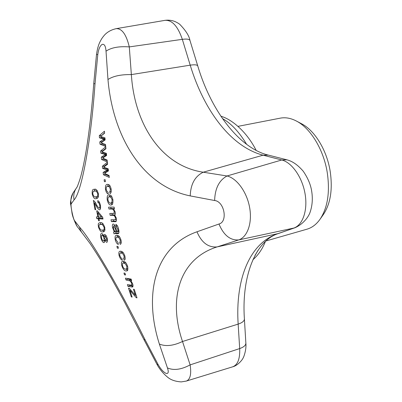 <?xml version="1.0" encoding="UTF-8"?>
<svg xmlns="http://www.w3.org/2000/svg" width="402" height="402" viewBox="0 0 402 402"><rect width="100%" height="100%" fill="white"/><g stroke="black" fill="none" stroke-linecap="round" stroke-linejoin="round"><path stroke-width="0.6" d="M125.464 263.878L126.811 266.345L126.786 268.722L125.53 269.174C124.062 268.893 123.082 267.792 122.6 265.878C122.243 264.225 122.404 263.31 123.072 263.129L123.851 263.054L125.464 263.878M111.887 202.387L110.59 203.116C109.535 203.347 108.671 202.317 107.992 200.02C107.786 197.849 108.208 196.764 109.249 196.764L111.012 197.367L112.108 199.814L111.887 202.387M121.133 251.255L120.841 252.933M120.439 253.064L121.248 253.004L122.821 253.737L124.117 256.18L123.952 258.149L123.59 258.38L124.173 260.22L124.454 260.084C125.233 259.159 125.379 259.953 124.947 256.26C124.133 253.893 123.258 252.381 122.319 251.732L120.776 251.17L119.846 251.28C118.816 251.577 118.57 253.009 119.108 255.577C119.947 258.23 121.017 259.777 122.319 260.225L121.937 258.411C121.193 258.285 120.51 257.37 119.881 255.667C119.58 254.064 119.766 253.2 120.439 253.064L123.012 252.33M127.781 278.556L127.957 279.144L131.328 279.722M105.46 173.84L105.54 174.433L109.138 176.101M108.344 170.147L105.239 172.167L105.329 172.85M104.646 167.549L104.721 168.147L108.254 169.413M107.53 163.559L104.46 166.016L104.515 166.503M103.58 158.509L103.666 159.267L107.208 160.815M106.55 154.835L103.414 156.991L103.475 157.514M102.912 152.192L102.992 152.956L106.47 154.097M105.882 148.222L102.776 150.815L102.806 151.142M107.58 186.297L109.294 186.789L110.359 189.221L110.017 191.377L109.64 191.694L110.053 193.593L110.349 193.397C111.118 192.93 111.394 191.523 111.168 189.171C110.59 186.774 109.862 185.287 108.977 184.704L107.51 184.362C105.902 184.242 105.218 185.93 105.475 189.422C106.063 192.151 106.982 193.643 108.223 193.91L108.007 192.005C107.294 191.995 106.701 191.116 106.234 189.382C106.113 187.247 106.565 186.216 107.58 186.297L110.037 185.915M108.409 184.488L107.53 186.307M117.479 235.331L117.057 237.059M116.726 237.155L117.449 237.09L119.007 237.783L120.233 240.215L120.027 242.23L119.66 242.491L120.198 244.351L120.489 244.2C121.248 243.823 121.439 242.512 121.057 240.265C120.304 237.889 119.469 236.386 118.55 235.753L117.017 235.23L116.213 235.346C115.098 235.572 114.781 237.059 115.253 239.808C116.032 242.471 117.062 244.014 118.349 244.426L118.012 242.592L116.027 239.868C115.756 238.165 115.992 237.265 116.726 237.155L119.354 236.502M109.249 196.764L111.635 196.327M109.962 194.975L109.208 196.769M110.615 203.11L112.354 204.437M111.962 213.482L112.228 214.844L114.942 214.874M110.761 207.13L111.027 208.563L114.399 208.573M102.053 143.117L102.138 144.042L105.62 145.464M105.093 139.469L101.937 141.76L101.967 142.117M101.53 136.786L101.605 137.71L105.033 138.725M104.57 132.841L101.45 135.725M115.51 218L115.188 219.758L111.027 219.763L111.404 221.623L115.721 221.678C116.379 221.432 116.605 220.351 116.404 218.432L114.776 215.09C115.289 214.633 115.414 213.618 115.158 212.045L113.63 208.769L114.434 208.759L114.123 207.1L108.6 207.151L108.947 209.02L111.766 209.015L113.178 209.432L114.268 211.648L113.937 213.382L109.791 213.462L110.153 215.331L113.339 215.371L114.399 215.748L115.51 218L116.238 217.824M118.66 229.467C118.168 226.924 117.329 225.276 116.148 224.532L115.866 224.311L116.153 226.185L117.786 229.17L117.932 231.331L117.042 231.783L115.927 228.406C115.344 225.899 114.469 224.427 113.309 223.999C112.394 224.07 112.148 225.281 112.56 227.632L114.248 231.637L113.605 232.06L114.012 233.904L114.52 233.592L118.268 233.647C119.057 233.18 119.188 231.783 118.66 229.467M127.66 266.496C126.806 264.099 125.896 262.556 124.927 261.868L123.359 261.23L122.404 261.35C121.409 261.702 121.208 263.159 121.801 265.722C123.047 269.214 124.474 270.973 126.092 270.988L127.359 270.767C127.876 270.154 127.977 268.727 127.66 266.496M131.137 279.078L125.449 278.164L125.977 279.943L130.323 281.023L131.74 283.42L131.549 285.234L127.394 284.596L127.942 286.365L132.494 287.043C133.107 286.732 133.173 285.691 132.69 283.928L130.771 280.531L131.61 280.656L131.137 279.078M135.394 295.375L129.283 288.284L128.489 288.128L131.318 296.902L132.117 297.073L129.957 290.405L136.278 297.711L136.997 297.852L134.283 289.405L133.444 289.259L134.765 293.42L135.394 295.375L136.087 295.058M166.091 373.388C168.393 373.91 168.845 372.086 167.448 367.92L159.363 344.042C143.519 294.294 154.499 246.843 196.97 231.783L218.984 224.009C228.1 221.748 224.361 201.412 214.633 200.518L190.231 195.905C142.8 186.337 112.967 137.228 107.967 79.506L106.027 51.175C105.661 46.124 104.384 43.858 102.203 44.376C100.003 45.763 98.535 49.155 97.792 54.551L95.008 83.867C90.721 144.851 81.214 192.784 74.058 199.894L71.199 203.879C70.255 204.749 73.084 218.829 74.571 220.663L79.506 227.05C90.52 238.878 119.238 287.52 145.122 339.836L158.237 364.765C160.855 369.277 163.468 372.151 166.091 373.388M104.45 131.193L99.294 135.66L99.46 137.816L103.746 139.082L99.796 141.886L99.997 144.177L105.716 146.499L105.535 144.499L101.113 142.735L105.133 139.926L104.957 137.785L100.5 136.499L104.595 133.193L104.45 131.193M105.741 146.74L100.641 150.986L100.857 153.137L105.203 154.564L101.289 157.192L101.54 159.478L107.349 162.006L107.118 160.016L102.631 158.092L106.615 155.453L106.389 153.318L101.877 151.871L105.932 148.735L105.741 146.74M107.374 162.247L102.334 166.267L102.6 168.403L107.007 169.991L103.118 172.448L103.42 174.724L109.324 177.443L109.053 175.463L104.49 173.388L108.445 170.925L108.173 168.795L103.595 167.192L107.61 164.237L107.374 162.247M112.927 199.839C112.319 197.417 111.56 195.89 110.656 195.261L109.158 194.824C107.525 194.729 106.882 196.452 107.223 199.99C108.143 203.588 109.399 205.261 110.982 205.005L112.269 204.533C112.826 203.744 113.042 202.181 112.927 199.839M124.464 274.817L125.55 274.993L125.032 273.204L123.952 273.028L124.464 274.817L125.394 274.455M117.334 248.15L118.404 248.25L117.957 246.416L116.887 246.32L117.334 248.15L118.304 247.843M97.686 200.704L97.927 202.533C98.596 202.417 99.199 203.352 99.741 205.332C99.962 207.04 99.761 207.929 99.123 208.01C98.098 207.437 97.113 206.12 96.173 204.055C95.239 202.126 94.299 200.93 93.359 200.462L95.028 209.688L95.706 209.713L94.47 202.955L96.103 205.663C97.163 207.839 98.279 209.231 99.45 209.834C100.445 209.784 100.766 208.311 100.425 205.402C99.761 202.417 98.847 200.849 97.686 200.704M94.475 189.287L93.907 189.347C92.566 189.151 91.998 190.704 92.199 194.015C93.269 197.678 94.54 199.226 96.008 198.653L96.666 198.603L98.309 197.186L98.445 193.905C97.284 190.166 95.962 188.623 94.475 189.287M104.399 181.689L105.445 181.619L105.168 179.714L104.128 179.794L104.399 181.689L105.43 181.533M106.495 242.326L106.776 242.255C107.47 242.14 107.635 240.919 107.274 238.582C106.565 236.069 105.706 234.708 104.696 234.492L104.394 234.542L103.872 236.451C103.148 234.537 102.415 233.562 101.676 233.522L101.47 233.572C100.621 233.637 100.425 235.064 100.892 237.848C101.696 240.713 102.656 242.3 103.776 242.612L104.153 242.557L104.726 240.1L106.495 242.326L106.937 242.195M100.55 222.668L99.52 222.723C98.55 223.562 97.897 222.884 98.445 226.979C99.721 230.647 101.083 232.281 102.535 231.869L103.5 231.838L104.811 230.693L104.801 227.542C103.475 223.829 102.058 222.2 100.55 222.668M98.937 218.788L103.028 219.01L102.681 217.291L97.39 210.894L96.686 210.869L97.872 216.949L96.42 216.854L96.776 218.643L98.234 218.743L98.641 220.763L99.349 220.814L98.937 218.788L100.992 218.301L102.907 218.412M76.958 187.186C77.445 186.719 80.294 178.614 81.154 174.996C82.907 168.302 84.651 159.75 86.39 149.338C89.435 130.333 91.892 108.394 93.751 83.51L96.495 54.526C97.731 46.426 99.108 43.039 101.796 38.572C103.51 36.09 105.068 34.301 106.47 33.205C109.078 31.044 112.329 29.522 116.213 28.653L116.213 28.653C121.947 28.396 126.308 34.482 129.293 46.903L131.359 74.591C134.484 124.253 161.272 165.92 203.236 172.212C194.955 176.277 190.623 184.171 190.231 195.905M159.363 344.042C165.654 346.685 173.373 345.836 182.513 341.494C168.071 299.178 179.041 258.868 217.12 246.903L238.743 239.914L293.832 228.06C302.832 225.05 307.957 210.105 305.033 193.603C302.183 177.101 291.822 162.433 281.772 159.976L263.074 155.187L203.236 172.212L227.019 175.981C236.753 178.202 246.828 191.88 249.612 207.417C252.461 222.954 247.466 237.024 238.743 239.914C230.256 240.537 223.668 235.24 218.984 224.009M96.495 54.526L97.792 54.551M107.967 79.506C113.248 76.063 121.047 74.425 131.359 74.591L190.206 65.164L182.327 39.341L129.293 46.903C119.017 46.15 111.259 47.572 106.027 51.175M268.184 155.061C240.255 148.403 211.522 112.299 197.764 65.943C197.246 64.828 194.94 64.536 190.829 65.069L190.206 65.164C203.97 110.555 231.049 146.876 263.074 155.187L268.184 155.061L286.958 159.825L281.772 159.976L227.019 175.981C219.135 180.262 215.01 188.437 214.633 200.518M82.561 233.537L76.812 226.014L74.571 220.663M76.561 225.633C73.611 219.356 72.048 214.779 71.868 211.909L70.792 204.849C69.968 203.342 70.702 199.412 72.993 193.055C71.053 196.427 70.45 200.035 71.199 203.879M72.993 193.055L77.068 187.066C74.169 190.855 73.164 195.131 74.058 199.894M93.751 83.51L95.008 83.867M167.448 367.92C173.704 370.669 181.267 369.659 190.131 364.885L239.692 348.569L238.155 324.107L182.513 341.494L190.131 364.885C191.523 374.111 190.252 379.503 186.312 381.071L232.703 366.81C237.748 364.89 240.079 358.81 239.692 348.569L240.27 348.368C243.974 346.941 245.833 345.202 245.863 343.152L244.401 318.962C244.366 320.897 242.481 322.55 238.743 323.911L238.155 324.107C235.316 280.897 248.637 243.949 277.169 233.884L295.058 227.718C304.229 223.633 308.997 215.779 310.093 212.226C312.284 205.829 312.841 199.01 311.771 191.764C310.821 184.935 307.947 178.056 303.153 171.116C296.51 163.503 291.339 161.031 286.958 159.825M186.307 381.071L181.312 381.9C175.282 381.518 170.644 379.885 167.388 377.006C162.986 373.312 159.493 369.066 156.926 364.277L158.237 364.765M156.926 364.277L143.921 339.564L145.122 339.836M143.921 339.564L124.248 301.53L111.47 278.38L102.249 262.642C99.47 257.994 93.455 248.421 89.701 243.024L81.526 232.125L80.274 229.693L79.506 227.05M244.401 318.962C241.356 274.893 256.32 240.346 278.365 233.542L217.12 246.903C208.311 247.692 201.593 242.652 196.97 231.783M102.138 144.042L99.997 144.177M101.937 141.76L99.796 141.886M101.435 135.569L99.294 135.66M101.605 137.71L99.46 137.816M105.058 139.017L103.746 139.082M104.987 139.534L102.847 139.65M98.535 216.794L97.872 216.949M98.596 216.99L98.832 218.16L96.776 218.643M98.832 218.16L100.289 218.256L98.234 218.743M99.304 220.603L98.641 220.763M97.731 212.678L101.384 217.13L98.575 216.99L97.731 212.678L98.661 212.472M102.354 216.904L101.384 217.13M100.781 222.708L100.294 224.422M99.043 226.828L98.445 226.979M102.108 230.075L104.329 231.271M104.173 231.426L102.535 231.869M104.716 227.261L104.108 227.421C104.274 229.246 103.997 230.11 103.269 230.019L102.138 230.075C101.123 230.502 100.098 229.507 99.068 227.09C98.887 225.271 99.163 224.411 99.887 224.522L103.213 223.984M102.987 223.954L100.932 224.467C101.962 224.014 103.023 224.999 104.108 227.421M99.887 224.522L100.932 224.467M107.098 240.24L107.45 240.883M105.294 239.934L104.726 240.1M105.927 235.406L105.912 235.879L103.872 236.451M102.701 234.16L102.701 235.13M101.475 237.682L100.892 237.848M104.208 240.592L104.701 241.23M104.384 242.431L103.776 242.612M103.942 238.19C104.249 240.019 104.053 240.904 103.354 240.838C102.716 240.793 102.098 239.823 101.505 237.929C101.198 236.125 101.389 235.245 102.083 235.301C102.726 235.356 103.344 236.321 103.942 238.19L104.565 238.014M104.721 240.441L103.354 240.838M103.224 234.984L102.083 235.301M106.59 238.517C106.806 239.904 106.636 240.577 106.093 240.532L104.6 238.311L104.997 236.321L106.59 238.517L107.193 238.346M107.424 240.145L106.108 240.527L107.424 240.145M106.289 235.964L105.123 236.291M112.228 214.844L110.153 215.331M114.841 215.01L113.339 215.371M113.213 219.814L113.475 221.11L111.404 221.623M113.475 221.11L116.273 221.185M116.067 221.502L115.168 221.723M114.404 208.593L113.63 208.769M111.027 208.563L108.947 209.02M115.012 211.477L114.268 211.648M107.977 199.839L107.223 199.99M111.801 204.829L110.982 205.005M112.872 199.658L112.108 199.814M111.575 196.322L109.48 196.724M121.218 242.019L119.66 242.491M115.987 239.592L115.253 239.808M119.379 236.532L117.449 237.09M120.957 239.999L120.233 240.215M118.721 233.291L117.449 233.647M117.419 225.854L116.153 226.185M118.54 228.969L117.786 229.17M118.932 231.055L117.932 231.331M114.439 224.864L114.464 225.678M113.309 227.437L112.56 227.632M115.027 231.426L114.248 231.637M115.334 231.582L113.605 232.06M115.706 231.688L116.032 233.17M114.52 233.592L116.57 233.019L118.836 233.039M115.912 231.728C114.942 231.803 114.113 230.602 113.424 228.12L113.736 225.864L115.178 228.597L116.243 231.743L115.912 231.728M116.952 231.547L116.243 231.743M115.922 228.396L115.178 228.597M114.937 225.552L113.736 225.864M111.198 191.412L109.64 191.694M106.228 189.292L105.475 189.422M109.922 185.915L107.816 186.267M111.138 189.081L110.359 189.221M103.666 159.267L101.54 159.478M103.414 156.991L101.289 157.192M102.776 150.815L100.641 150.986M102.992 152.956L100.857 153.137M106.51 154.448L105.203 154.564M106.44 154.896L104.309 155.092M105.54 174.433L103.42 174.724M105.239 172.167L103.118 172.448M104.46 166.016L102.334 166.267M104.721 168.147L102.6 168.403M108.304 169.825L107.007 169.991M108.238 170.207L106.113 170.478M95.118 189.342L94.209 191.171M92.802 193.91L92.199 194.015M95.374 196.814L97.475 198.186M97.128 198.442L96.008 198.653M98.52 196.372L95.701 196.829C94.676 197.387 93.711 196.462 92.807 194.06C92.782 191.88 93.229 190.92 94.158 191.181L94.766 191.116C95.807 190.533 96.807 191.442 97.766 193.849C97.802 196.01 97.349 196.98 96.41 196.764M94.158 191.181L97.359 190.779M98.4 193.734L97.766 193.849M96.857 190.759L94.766 191.116M99.41 202.236L97.927 202.533M100.369 205.201L99.741 205.332M100.535 207.708L99.123 208.01M95.676 209.553L95.028 209.688M95.47 202.754L94.47 202.955M96.922 205.492L96.103 205.663M99.766 207.874L100.48 208.613M131.771 291.204L130.926 291.576M130.781 290.043L129.957 290.405M136.861 297.445L136.278 297.711M131.967 296.611L131.318 296.902M129.751 285.028L129.906 285.536L127.942 286.365M129.906 285.536L133.007 286.103M132.977 286.33L131.394 287.003M131.484 280.239L130.771 280.531M127.957 279.144L125.977 279.943M131.017 279.656L129.037 280.465M132.404 283.144L131.74 283.42M125.138 257.843L123.59 258.38M119.826 255.335L119.108 255.577M123.072 252.401L121.248 253.004M124.821 255.938L124.117 256.18M123.695 261.33L123.474 262.983M122.52 265.461L121.801 265.722M125.992 269.169L127.725 270.129M127.635 270.4L126.092 270.988M123.072 263.129L125.494 262.335M127.494 266.094L126.811 266.345M125.585 262.431L123.851 263.054M301.475 123.721L301.817 123.901C314.741 130.595 326.645 149.896 330.097 170.76C332.831 188.9 330.64 203.412 323.525 214.296L323.298 214.613M265.993 240.964L306.937 229.2C312.032 227.728 316.429 224.371 320.123 219.14C327.791 207.417 330.137 191.694 327.163 171.971C323.404 149.293 310.495 128.323 296.586 121.133C290.917 118.148 285.48 117.153 280.269 118.153L237.994 126.354M254.953 255.521L258.029 250.33M182.327 39.341C177.835 26.225 172.076 19.894 165.056 20.341C168.438 19.879 171.739 20.271 174.955 21.517C177.448 22.708 179.111 23.703 179.945 24.507C185.905 30.703 189.247 36.029 189.97 40.476C189.357 39.145 186.809 38.768 182.327 39.341M246.647 144.373C239.205 131.997 231.135 123.389 222.437 118.54M113.851 208.548L111.766 209.015M118.248 233.004L116.193 233.577M135.459 293.108L134.765 293.42M265.375 241.532C262.416 249.019 258.255 255.094 252.888 259.762M116.359 28.627L165.056 20.341M197.764 65.943L189.97 40.476M232.703 366.81C238.356 365.403 243.034 358.725 242.934 358.252C243.336 358.288 246.622 350.062 245.863 343.152M278.365 233.542L295.058 227.718M256.149 150.378C247.416 133.012 232.984 119.731 220.839 116.188M103.269 230.019L105.022 229.557M104.997 236.321L106.289 235.959M116.434 219.482L115.007 219.829M115.268 213.095L113.736 213.457M110.922 203.055L112.861 202.653M117.967 230.838L118.866 230.592M118.967 231.386L117.555 231.773M132.871 284.676L131.549 285.234M126.334 269.094L127.816 268.541M323.525 214.296L320.123 219.14M301.817 123.901L296.586 121.133"/></g></svg>
